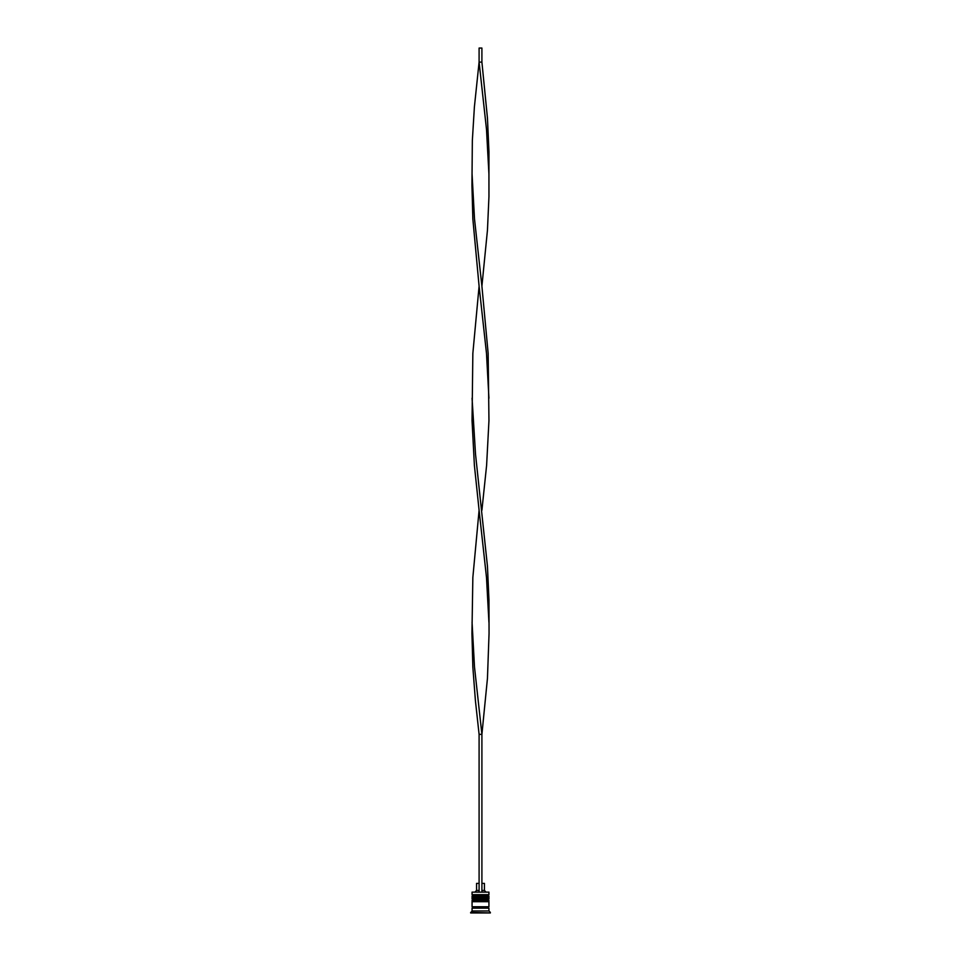 <?xml version="1.0" encoding="UTF-8"?>
<svg xmlns="http://www.w3.org/2000/svg" width="961" height="961" viewBox="0 0 961 961"><rect width="100%" height="100%" fill="white"/><g stroke="black" fill="none" stroke-linecap="round" stroke-linejoin="round"><path stroke-width="1.44" d="M488.933 896.361L472.067 896.361A0.841 0.841 0 0 1 472.908 895.508L472.067 894.667L488.933 894.667L488.092 895.508L472.908 895.508L488.092 895.508A0.841 0.841 0 0 1 488.933 896.361L488.933 896.637A0.841 0.841 0 0 1 488.092 897.478M472.908 897.478A0.841 0.841 0 0 1 472.067 896.637L488.933 896.637M488.933 900.577L472.067 900.577A0.841 0.841 0 0 1 472.908 899.736L472.067 898.883L488.933 898.883L488.092 899.736L472.908 899.736L488.092 899.736A0.841 0.841 0 0 1 488.933 900.577L488.933 900.853A0.841 0.841 0 0 1 488.092 901.694M472.908 901.694A0.841 0.841 0 0 1 472.067 900.853L488.933 900.853M472.199 908.169A0.709 0.709 0 0 0 472.908 907.46A0.709 0.709 0 0 0 472.199 906.764M488.801 908.169A0.709 0.709 0 0 1 488.092 907.46A0.709 0.709 0 0 1 488.801 906.764M472.067 892.132L488.933 892.132L472.067 892.132L472.067 894.667M472.067 910.98L472.067 908.169L488.933 908.169L488.933 910.98L472.067 910.98L470.65 912.95L490.35 912.95L470.65 912.385M488.933 910.98L490.35 912.385M488.933 892.132L488.933 894.667M488.933 898.883L488.933 897.478L472.067 897.478L472.067 898.883M488.933 901.694L472.067 901.694L472.067 906.764L488.933 906.764L488.933 901.694M481.905 883.411L484.44 883.411L484.44 890.451L485.846 891.856M484.44 890.451L481.905 890.451M479.095 890.451L476.56 890.451L475.154 891.856M479.095 883.411L476.56 883.411L476.56 890.451M481.905 891.856L481.905 734.348L479.095 734.348L475.419 700.737L472.848 667.126L471.947 633.515L472.848 577.489L479.095 510.267L474.398 465.448L472.043 420.642L472.848 353.408L479.095 286.186L472.848 218.964L471.947 185.353L472.344 140.546L474.398 106.923L479.095 62.117L481.905 62.117L487.455 118.131L488.957 151.742L488.933 174.157L486.494 129.339L479.095 62.117L479.095 48.05L481.905 48.05L481.905 62.117M479.095 891.856L479.095 734.348M472.067 622.308L474.506 667.126L481.905 734.348L487.455 678.322L489.053 633.515L488.957 599.904L487.455 566.281L475.527 454.253L472.067 398.226M488.933 622.308L486.494 577.489L479.095 510.267M481.905 510.267L486.602 465.448L488.957 420.642L488.152 353.408L481.905 286.186L487.455 230.172L488.957 196.561L488.933 174.157M481.905 286.186L474.506 218.964L472.067 174.157M488.933 398.226L486.494 353.408L479.095 286.186"/></g></svg>
